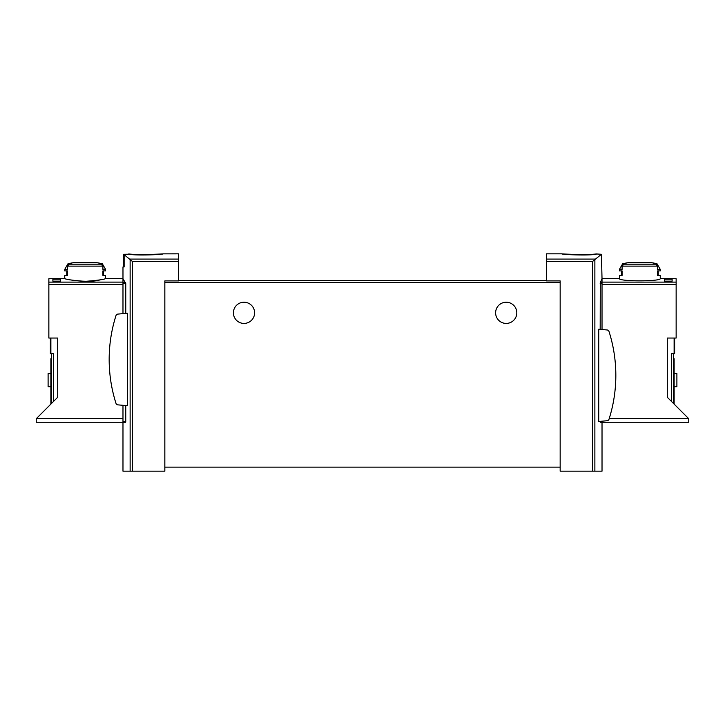 <?xml version="1.0" encoding="UTF-8"?>
<svg xmlns="http://www.w3.org/2000/svg" width="725" height="725" viewBox="0 0 725 725"><rect width="100%" height="100%" fill="white"/><g stroke="black" fill="none" stroke-linecap="round" stroke-linejoin="round"><path stroke-width="1.09" d="M596.249 254.212C588.057 255.834 560.887 254.502 561.929 253.85C560.887 253.995 588.038 255.118 596.249 253.958L601.433 254.276L592.479 261.535L592.479 471.168L602.022 471.168L602.022 422.258L600.264 422.258L600.182 421.751L602.022 421.751L602.022 422.258L688.75 422.258L688.75 418.724L609.172 418.724M562.111 253.832L546.55 253.832L546.55 280.91L560.162 280.91L560.162 467.136L164.838 467.136L164.838 471.168L122.978 471.168L122.978 422.258L125.652 422.258L125.76 421.751L122.978 421.751L122.978 422.258L36.25 422.258L36.25 418.724L57.701 397.273L57.701 338.04L48.856 338.04L48.856 278.726L64.742 278.545C65.957 279.46 72.772 280.403 85.16 281.354C97.558 280.403 104.364 279.46 105.587 278.545L122.978 278.545L122.978 313.644M123.567 266.945L123.567 254.276L128.751 254.212L124.129 254.693L124.129 266.945L122.978 266.945L122.978 278.545M560.162 282.578L164.838 282.578L164.838 280.91L178.45 280.91L178.45 261.535L132.521 261.535L124.129 254.693M178.45 261.535L178.45 253.832L163.071 253.85M128.751 254.212C136.953 255.834 164.077 254.502 163.071 253.85C164.158 253.995 136.962 255.118 128.751 253.958C136.962 255.118 164.158 253.995 163.071 253.85C164.077 254.502 136.953 255.834 128.751 254.212M125.76 313.399L125.76 283.529L122.978 278.735M125.76 405.547L125.76 421.751M127.491 313.245L127.491 405.701L117.93 404.867A2.266 2.266 0 0 1 115.973 403.29A144.465 144.465 0 0 1 115.973 315.656A2.266 2.266 0 0 1 117.93 314.088L127.491 313.245M601.433 254.276L602.022 278.735L600.291 282.569L602.022 282.569L602.022 329.531M600.182 329.368L600.291 282.569M598.732 329.241L598.732 421.479L607.07 420.745A2.266 2.266 0 0 0 609.027 419.177A144.465 144.465 0 0 0 609.027 331.542A2.266 2.266 0 0 0 607.07 329.966L598.732 329.241M592.479 471.168L560.162 471.168L560.162 467.136M546.55 280.557L178.45 280.557M164.838 282.578L164.838 467.136M495.619 312.828A10.585 10.585 0 0 1 511.506 303.657A10.585 10.585 0 0 1 511.506 322A10.585 10.585 0 0 1 495.619 312.828M233.414 312.828A10.585 10.585 0 0 1 249.3 303.657A10.585 10.585 0 0 1 249.3 322A10.585 10.585 0 0 1 233.414 312.828M122.978 405.302L122.978 421.751M602.022 421.189L602.022 421.751M50.369 338.04L50.369 353.673L53.396 353.673L53.396 401.577M52.889 279.216L52.889 281.146L52.889 279.216L60.456 279.216L60.456 281.146L60.456 279.216M102.325 263.746L105.587 269.392L102.923 269.392L102.923 266.129L101.156 264.181A74.965 74.965 0 0 0 99.053 263.746L102.325 263.746A75.636 75.636 0 0 0 96.18 262.586L74.14 262.586A75.636 75.636 0 0 0 67.996 263.746L71.267 263.746A74.965 74.965 0 0 0 69.165 264.181L67.407 266.129L67.407 269.392L64.742 269.392L64.742 270.905L67.407 270.905L67.407 275.446L64.742 275.446L64.742 278.545C63.8 279.234 88.903 283.475 100.258 279.805M105.587 278.545L105.587 275.446L102.923 275.446L102.923 270.905L105.587 270.905L105.587 269.392M52.889 281.146L60.456 281.146M51.375 403.598L51.375 353.673M50.877 358.721L51.375 358.721L50.877 358.721L50.877 362.754L51.375 362.754M50.877 404.097L50.877 362.754M50.877 373.593L48.104 373.593L48.104 386.706L50.877 386.706M102.923 275.446L103.566 275.446L103.566 270.905L102.923 270.905M67.407 275.446L66.754 275.446L66.754 270.905L67.407 270.905M674.631 338.04L674.631 353.673L671.604 353.673L671.604 401.577M672.111 279.216L672.111 281.146L672.111 279.216L664.544 279.216L664.544 281.146L664.544 279.216M657.593 266.129L655.835 264.181A74.965 74.965 0 0 0 653.732 263.746L657.004 263.746L660.257 269.392L657.593 269.392L657.593 266.129L622.077 266.129L622.077 269.392L619.413 269.392L619.413 270.905L622.077 270.905L622.077 275.446L619.413 275.446L619.413 278.545C618.217 281.581 661.463 281.572 660.257 278.545L660.257 275.446L657.593 275.446L657.593 270.905L660.257 270.905L660.257 269.392M657.004 263.746A75.636 75.636 0 0 0 650.86 262.586L628.82 262.586A75.636 75.636 0 0 0 622.675 263.746L625.947 263.746A74.965 74.965 0 0 0 623.844 264.181L622.077 266.129M672.111 281.146L664.544 281.146M660.257 278.545L676.144 278.726L676.144 338.04L667.299 338.04L667.299 397.273L688.75 418.724M619.413 278.545L602.022 278.545L602.022 282.569M673.625 403.598L673.625 353.673M673.625 358.721L674.123 358.721L674.123 404.097M674.123 386.706L676.896 386.706L676.896 373.593L674.123 373.593M622.077 270.905L621.434 270.905L621.434 275.446L622.077 275.446M657.593 270.905L658.246 270.905L658.246 275.446L657.593 275.446M594.935 259.079L546.55 259.079M178.45 259.079L130.065 259.079M130.128 259.142L130.128 471.168M594.872 259.142L594.872 471.168M592.479 261.535L546.55 261.535M132.521 261.535L132.521 471.168M125.76 283.529L122.978 283.529M125.615 282.569L122.978 282.569M600.182 283.529L602.022 283.529M102.923 266.129L67.407 266.129M48.856 282.107L122.978 282.107M50.877 338.04L50.877 353.673M36.25 418.724L122.978 418.724M48.856 284.508L122.978 284.508M101.156 264.181L69.165 264.181M676.144 282.107L602.022 282.107M674.123 338.04L674.123 353.673M676.144 284.508L602.022 284.508M674.123 362.754L673.625 362.754M655.835 264.181L623.844 264.181M67.996 263.746L64.742 269.392M622.675 263.746L619.413 269.392"/></g></svg>
